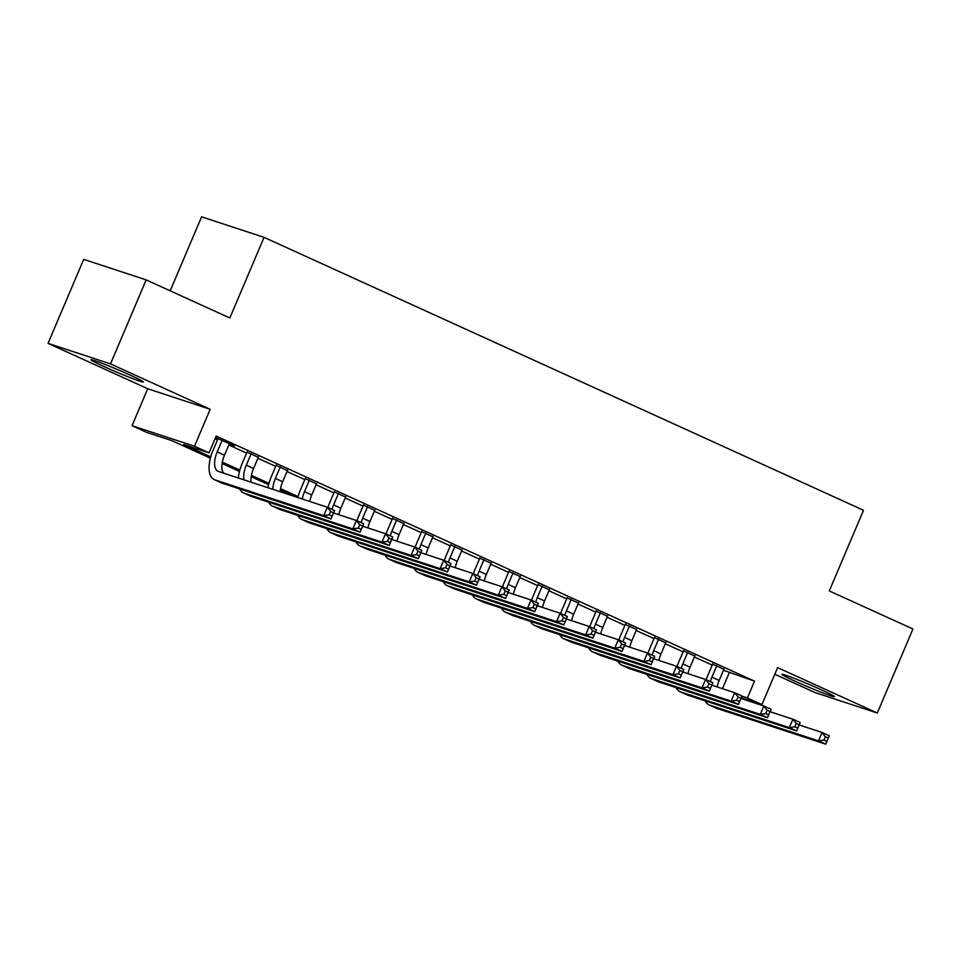 <?xml version="1.0" encoding="UTF-8"?>
<svg xmlns="http://www.w3.org/2000/svg" width="961" height="961" viewBox="0 0 961 961"><rect width="100%" height="100%" fill="white"/><g stroke="black" fill="none" stroke-linecap="round" stroke-linejoin="round"><path stroke-width="1.44" d="M103.944 366.525A28.506 1.333 -157 0 0 143.345 381.998A28.506 1.333 -157 0 0 130.288 375.186A28.506 1.333 -157 0 0 90.875 359.714A28.506 1.333 -157 0 0 103.944 366.525M795.059 681.193A28.506 1.333 -157 0 0 834.472 696.653A28.506 1.333 -157 0 0 821.403 689.842A28.506 1.333 -157 0 0 781.99 674.382A28.506 1.333 -157 0 0 795.059 681.193M210.387 458.169L171.899 440.655L146.577 432.33L132.029 425.711L194.494 446.228L209.042 452.859L183.719 444.535L210.747 456.835M147.718 388.749L210.183 409.278L110.515 363.895L146.168 279.891L83.703 259.374L48.05 343.365L147.718 388.749L132.029 425.711M170.181 290.823L201.594 216.826L264.059 237.343L863.519 510.279L829.283 590.919L912.95 628.999L877.297 713.002L777.629 667.631L761.941 704.581L741.255 697.782M774.818 674.262L814.832 692.473L877.297 713.002M110.515 363.895L48.05 343.365M229.211 444.078L234.496 445.94L215.552 437.507M258.305 457.328L247.001 452.175M287.411 470.578L276.107 465.424M316.505 483.827L305.202 478.674M345.612 497.065L334.296 491.924M374.706 510.315L363.402 505.174M403.812 523.565L392.496 518.423M432.906 536.815L421.603 531.673M462.001 550.064L450.697 544.923M491.107 563.314L479.803 558.173M520.201 576.564L508.898 571.411M549.308 589.814L538.004 584.66M578.402 603.064L567.098 597.91M607.508 616.313L596.204 611.16M636.602 629.563L625.299 624.41M665.709 642.813L654.393 637.66M694.803 656.063L683.499 650.909M723.501 670.249L754.517 681.157L216.177 436.054L209.042 452.859M215.036 438.745L217.498 439.874M228.814 445.015L246.605 453.124M257.908 458.265L275.699 466.361M287.003 471.515L304.805 479.611M316.109 484.764L333.899 492.861M345.203 498.014L363.006 506.111M374.31 511.264L392.1 519.36M403.404 524.514L421.206 532.61M432.51 537.764L450.301 545.86M461.604 551.001L479.395 559.11M490.711 564.251L508.501 572.36M519.805 577.501L537.595 585.609M548.911 590.751L566.702 598.859M578.005 604.001L595.796 612.109M607.1 617.25L624.902 625.359M636.206 630.5L653.997 638.597M665.3 643.75L683.103 651.846M694.407 657L712.197 665.096M723.897 669.3L712.594 664.159M215.432 437.808L217.907 438.925M210.183 409.278L194.494 446.228M754.517 681.157L747.394 697.962L761.941 704.581M146.168 279.891L229.835 317.983L264.059 237.343M294.354 496.405L280.312 490.002M268.575 484.668L251.205 476.752M239.481 471.419L222.111 463.514M741.94 696.172L747.394 697.962M222.339 462.121L239.842 470.085M251.446 475.371L268.948 483.335M280.54 488.62L298.042 496.585M729.195 672.844L722.468 688.689M716.822 665.541L711.897 677.133A18.271 8.841 -65.5 0 0 710.335 681.613M724.089 668.856L719.176 680.448A18.271 8.841 -65.5 0 0 717.122 686.935M706.167 679.715A27.401 13.262 114.5 0 1 707.68 675.751L712.786 663.715M799.168 724.954L822.015 732.462L829.295 735.778L825.727 744.174L716.918 708.425A27.401 13.262 114.5 0 1 716.257 708.161L708.978 704.857A27.401 13.262 114.5 0 1 705.254 700.905M826.808 741.387L828.238 738.024L825.331 736.703L823.901 740.066L826.808 741.387L825.727 744.174L818.46 740.871L709.638 705.11A27.401 13.262 114.5 0 1 708.978 704.857M823.901 740.066L818.46 740.871L822.015 732.462L825.331 736.703M828.238 738.024L829.295 735.778M687.716 652.291L682.803 663.883A18.271 8.841 -65.5 0 0 681.229 668.363M694.995 655.606L690.07 667.198A18.271 8.841 -65.5 0 0 688.016 673.685M677.073 666.478A27.401 13.262 114.5 0 1 678.574 662.501L683.691 650.465M770.061 711.705L792.921 719.212L800.189 722.528L796.633 730.925L687.824 695.175A27.401 13.262 114.5 0 1 687.163 694.911L679.883 691.608A27.401 13.262 114.5 0 1 676.148 687.656M797.714 728.138L799.132 724.774L796.225 723.453L794.795 726.816L797.714 728.138L796.633 730.925L789.353 727.621L680.544 691.86A27.401 13.262 114.5 0 1 679.883 691.608M794.795 726.816L789.353 727.621L792.921 719.212L796.225 723.453M799.132 724.774L800.189 722.528M658.621 639.053L653.696 650.645A18.271 8.841 -65.5 0 0 652.135 655.114M665.889 642.356L660.976 653.948A18.271 8.841 -65.5 0 0 658.922 660.435M647.966 653.228A27.401 13.262 114.5 0 1 649.48 649.252L654.585 637.215M740.967 698.455L763.815 705.975L771.094 709.278L767.527 717.687L658.717 681.926A27.401 13.262 114.5 0 1 658.057 681.673L650.789 678.358A27.401 13.262 114.5 0 1 647.053 674.406M768.608 714.888L770.037 711.524L767.13 710.203L765.701 713.567L768.608 714.888L767.527 717.687L760.259 714.371L651.438 678.61A27.401 13.262 114.5 0 1 650.789 678.358M765.701 713.567L760.259 714.371L763.815 705.975L767.13 710.203M770.037 711.524L771.094 709.278M629.515 625.803L624.602 637.395A18.271 8.841 -65.5 0 0 623.028 641.864M636.795 629.107L631.87 640.699A18.271 8.841 -65.5 0 0 629.815 647.185M618.872 639.978A27.401 13.262 114.5 0 1 620.374 636.002L625.491 623.965M711.861 685.205L734.721 692.725L742 696.028L738.432 704.437L629.623 668.676A27.401 13.262 114.5 0 1 628.962 668.424L621.683 665.108A27.401 13.262 114.5 0 1 617.947 661.156M739.514 701.638L740.943 698.275L738.024 696.953L736.606 700.317L739.514 701.638L738.432 704.437L731.153 701.122L622.344 665.36A27.401 13.262 114.5 0 1 621.683 665.108M736.606 700.317L731.153 701.122L734.721 692.725L738.024 696.953M740.943 698.275L742 696.028M600.421 612.553L595.496 624.145A18.271 8.841 -65.5 0 0 593.934 628.626M607.7 615.857L602.775 627.449A18.271 8.841 -65.5 0 0 600.721 633.936M589.766 626.728A27.401 13.262 114.5 0 1 591.279 622.752L596.385 610.715M682.766 671.955L705.626 679.475L712.894 682.778L709.326 691.187L600.517 655.426A27.401 13.262 114.5 0 1 599.856 655.174L592.589 651.858A27.401 13.262 114.5 0 1 588.853 647.906M710.407 688.388L711.837 685.037L708.93 683.703L707.5 687.067L710.407 688.388L709.326 691.187L702.059 687.872L593.249 652.111A27.401 13.262 114.5 0 1 592.589 651.858M707.5 687.067L702.059 687.872L705.626 679.475L708.93 683.703M711.837 685.037L712.894 682.778M571.314 599.304L566.401 610.896A18.271 8.841 -65.5 0 0 564.828 615.376M578.594 602.619L573.669 614.211A18.271 8.841 -65.5 0 0 571.615 620.686M560.671 613.478A27.401 13.262 114.5 0 1 562.173 609.502L567.29 597.466M653.66 658.717L676.52 666.225L683.8 669.529L680.232 677.937L571.423 642.176A27.401 13.262 114.5 0 1 570.762 641.924L563.482 638.609A27.401 13.262 114.5 0 1 559.758 634.656M681.313 675.139L682.742 671.787L679.823 670.454L678.406 673.817L681.313 675.139L680.232 677.937L672.952 674.622L564.143 638.861A27.401 13.262 114.5 0 1 563.482 638.609M678.406 673.817L672.952 674.622L676.52 666.225L679.823 670.454M682.742 671.787L683.8 669.529M542.22 586.054L537.295 597.646A18.271 8.841 -65.5 0 0 535.733 602.127M549.5 589.369L544.575 600.961A18.271 8.841 -65.5 0 0 542.521 607.448M531.565 600.229A27.401 13.262 114.5 0 1 533.079 596.252L538.184 584.216M624.566 645.468L647.426 652.975L654.693 656.291L651.126 664.688L542.316 628.926A27.401 13.262 114.5 0 1 541.656 628.674L534.388 625.359A27.401 13.262 114.5 0 1 530.652 621.407M652.207 661.889L653.636 658.537L650.729 657.204L649.3 660.567L652.207 661.889L651.126 664.688L643.858 661.372L535.049 625.623A27.401 13.262 114.5 0 1 534.388 625.359M649.3 660.567L643.858 661.372L647.426 652.975L650.729 657.204M653.636 658.537L654.693 656.291M513.126 572.804L508.201 584.396A18.271 8.841 -65.5 0 0 506.627 588.877M520.394 576.12L515.48 587.712A18.271 8.841 -65.5 0 0 513.414 594.198M502.471 586.979A27.401 13.262 114.5 0 1 503.984 583.003L509.09 570.966M595.472 632.218L618.319 639.726L625.599 643.041L622.031 651.438L513.222 615.677A27.401 13.262 114.5 0 1 512.561 615.424L505.282 612.109A27.401 13.262 114.5 0 1 501.558 608.157M623.112 648.639L624.542 645.287L621.623 643.954L620.205 647.318L623.112 648.639L622.031 651.438L614.752 648.122L505.942 612.373A27.401 13.262 114.5 0 1 505.282 612.109M620.205 647.318L614.752 648.122L618.319 639.726L621.623 643.954M624.542 645.287L625.599 643.041M484.02 559.554L479.095 571.146A18.271 8.841 -65.5 0 0 477.533 575.627M491.299 562.87L486.374 574.462A18.271 8.841 -65.5 0 0 484.32 580.949M473.365 573.729A27.401 13.262 114.5 0 1 474.878 569.765L479.995 557.716M566.365 618.968L589.225 626.476L596.493 629.791L592.925 638.188L484.116 602.427A27.401 13.262 114.5 0 1 483.455 602.175L476.188 598.859A27.401 13.262 114.5 0 1 472.452 594.907M594.018 635.401L595.436 632.038L592.529 630.716L591.099 634.068L594.018 635.401L592.925 638.188L585.657 634.873L476.848 599.123A27.401 13.262 114.5 0 1 476.188 598.859M591.099 634.068L585.657 634.873L589.225 626.476L592.529 630.716M595.436 632.038L596.493 629.791M454.925 546.304L450 557.897A18.271 8.841 -65.5 0 0 448.439 562.377M462.193 549.62L457.28 561.212A18.271 8.841 -65.5 0 0 455.226 567.699M444.27 560.479A27.401 13.262 114.5 0 1 445.784 556.515L450.889 544.467M537.271 605.718L560.119 613.226L567.398 616.542L563.831 624.938L455.021 589.189A27.401 13.262 114.5 0 1 454.361 588.925L447.081 585.609A27.401 13.262 114.5 0 1 443.357 581.669M564.912 622.151L566.341 618.788L563.434 617.467L562.005 620.818L564.912 622.151L563.831 624.938L556.551 621.623L447.742 585.874A27.401 13.262 114.5 0 1 447.081 585.609M562.005 620.818L556.551 621.623L560.119 613.226L563.434 617.467M566.341 618.788L567.398 616.542M425.819 533.055L420.906 544.647A18.271 8.841 -65.5 0 0 419.332 549.127M433.099 536.37L428.174 547.962A18.271 8.841 -65.5 0 0 426.119 554.449M415.176 547.229A27.401 13.262 114.5 0 1 416.678 543.265L421.795 531.217M508.165 592.469L531.025 599.976L538.292 603.292L534.736 611.689L425.915 575.939A27.401 13.262 114.5 0 1 425.267 575.675L417.987 572.36A27.401 13.262 114.5 0 1 414.251 568.419M535.818 608.902L537.235 605.538L534.328 604.217L532.899 607.568L535.818 608.902L534.736 611.689L527.457 608.373L418.648 572.624A27.401 13.262 114.5 0 1 417.987 572.36M532.899 607.568L527.457 608.373L531.025 599.976L534.328 604.217M537.235 605.538L538.292 603.292M396.725 519.805L391.8 531.397A18.271 8.841 -65.5 0 0 390.238 535.878M403.992 523.12L399.079 534.712A18.271 8.841 -65.5 0 0 397.025 541.199M386.07 533.98A27.401 13.262 114.5 0 1 387.583 530.016L392.689 517.979M479.071 579.219L501.918 586.727L509.198 590.042L505.63 598.439L396.821 562.69A27.401 13.262 114.5 0 1 396.16 562.425L388.893 559.122A27.401 13.262 114.5 0 1 385.157 555.17M506.711 595.652L508.141 592.288L505.234 590.967L503.804 594.318L506.711 595.652L505.63 598.439L498.363 595.135L389.541 559.374A27.401 13.262 114.5 0 1 388.893 559.122M503.804 594.318L498.363 595.135L501.918 586.727L505.234 590.967M508.141 592.288L509.198 590.042M367.619 506.555L362.705 518.147A18.271 8.841 -65.5 0 0 361.132 522.628M374.898 509.871L369.973 521.463A18.271 8.841 -65.5 0 0 367.919 527.949M356.975 520.73A27.401 13.262 114.5 0 1 358.477 516.766L363.594 504.729M449.964 565.969L472.824 573.477L480.092 576.792L476.536 585.189L367.727 549.44A27.401 13.262 114.5 0 1 367.066 549.175L359.786 545.872A27.401 13.262 114.5 0 1 356.05 541.92M477.617 582.402L479.034 579.039L476.127 577.717L474.71 581.081L477.617 582.402L476.536 585.189L469.256 581.885L360.447 546.124A27.401 13.262 114.5 0 1 359.786 545.872M474.71 581.081L469.256 581.885L472.824 573.477L476.127 577.717M479.034 579.039L480.092 576.792M338.524 493.305L333.599 504.897A18.271 8.841 -65.5 0 0 332.038 509.378M345.792 496.621L340.879 508.213A18.271 8.841 -65.5 0 0 338.825 514.7M327.869 507.48A27.401 13.262 114.5 0 1 329.383 503.516L334.488 491.479M420.87 552.719L443.718 560.227L450.997 563.542L447.43 571.939L338.62 536.19A27.401 13.262 114.5 0 1 337.96 535.926L330.692 532.622A27.401 13.262 114.5 0 1 326.956 528.67M448.511 569.152L449.94 565.789L447.033 564.467L445.604 567.831L448.511 569.152L447.43 571.939L440.162 568.636L331.341 532.875A27.401 13.262 114.5 0 1 330.692 532.622M445.604 567.831L440.162 568.636L443.718 560.227L447.033 564.467M449.94 565.789L450.997 563.542M309.418 480.068L304.505 491.648A18.271 8.841 -65.5 0 0 302.283 499.011M316.698 483.371L311.772 494.963A18.271 8.841 -65.5 0 0 309.718 501.45M297.778 497.534A27.401 13.262 114.5 0 1 300.276 490.266L305.394 478.23M391.764 539.469L414.623 546.977L421.903 550.293L418.335 558.689L309.526 522.94A27.401 13.262 114.5 0 1 308.865 522.676L301.586 519.372A27.401 13.262 114.5 0 1 297.85 515.42M419.416 555.902L420.846 552.539L417.927 551.218L416.509 554.581L419.416 555.902L418.335 558.689L411.056 555.386L302.247 519.625A27.401 13.262 114.5 0 1 301.586 519.372M416.509 554.581L411.056 555.386L414.623 546.977L417.927 551.218M420.846 552.539L421.903 550.293M280.324 466.818L275.399 478.41A18.271 8.841 -65.5 0 0 272.804 489.317M287.603 470.121L282.678 481.713A18.271 8.841 -65.5 0 0 280.119 491.732M267.915 487.707A27.401 13.262 114.5 0 1 271.182 477.016L276.287 464.98M362.669 526.22L385.529 533.739L392.797 537.043L389.229 545.452L280.42 509.69A27.401 13.262 114.5 0 1 279.759 509.438L272.492 506.123A27.401 13.262 114.5 0 1 268.756 502.171M390.31 542.653L391.74 539.289L388.833 537.968L387.403 541.331L390.31 542.653L389.229 545.452L381.961 542.136L273.152 506.375A27.401 13.262 114.5 0 1 272.492 506.123M387.403 541.331L381.961 542.136L385.529 533.739L388.833 537.968M391.74 539.289L392.797 537.043M251.217 453.568L246.304 465.16A18.271 8.841 -65.5 0 0 244.01 479.863M258.497 456.871L253.572 468.463A18.271 8.841 -65.5 0 0 251.109 482.194M238.316 477.989A27.401 13.262 114.5 0 1 242.076 463.767L247.193 451.73M333.563 512.97L356.423 520.49L363.702 523.793L360.135 532.202L251.326 496.441A27.401 13.262 114.5 0 1 250.665 496.188L243.385 492.873A27.401 13.262 114.5 0 1 239.661 488.921M361.216 529.403L362.645 526.039L359.726 524.718L358.309 528.082L361.216 529.403L360.135 532.202L352.855 528.886L244.046 493.125A27.401 13.262 114.5 0 1 243.385 492.873M358.309 528.082L352.855 528.886L356.423 520.49L359.726 524.718M362.645 526.039L363.702 523.793M222.123 440.318L217.198 451.91A18.271 8.841 -65.5 0 0 218.075 471.31A18.271 8.841 -65.5 0 0 218.507 471.479L327.329 507.24L334.596 510.543L331.028 518.952L222.219 483.191A27.401 13.262 114.5 0 1 221.559 482.939L214.291 479.623A27.401 13.262 114.5 0 1 212.982 450.517L218.087 438.48M229.403 443.622L224.478 455.214A18.271 8.841 -65.5 0 0 223.541 473.136M332.11 516.153L333.539 512.802L330.632 511.468L329.203 514.832L332.11 516.153L331.028 518.952L323.761 515.637L214.952 479.875A27.401 13.262 114.5 0 1 214.291 479.623M329.203 514.832L323.761 515.637L327.329 507.24L330.632 511.468M333.539 512.802L334.596 510.543M719.176 680.448L711.897 677.133M716.918 708.425L709.638 705.11M690.07 667.198L682.803 663.883M687.824 695.175L680.544 691.86M660.976 653.948L653.696 650.645M658.717 681.926L651.438 678.61M631.87 640.699L624.602 637.395M629.623 668.676L622.344 665.36M602.775 627.449L595.496 624.145M600.517 655.426L593.249 652.111M573.669 614.211L566.401 610.896M571.423 642.176L564.143 638.861M544.575 600.961L537.295 597.646M542.316 628.926L535.049 625.623M515.48 587.712L508.201 584.396M513.222 615.677L505.942 612.373M486.374 574.462L479.095 571.146M484.116 602.427L476.848 599.123M457.28 561.212L450 557.897M455.021 589.189L447.742 585.874M428.174 547.962L420.906 544.647M425.915 575.939L418.648 572.624M399.079 534.712L391.8 531.397M396.821 562.69L389.541 559.374M369.973 521.463L362.705 518.147M367.727 549.44L360.447 546.124M340.879 508.213L333.599 504.897M338.62 536.19L331.341 532.875M311.772 494.963L304.505 491.648M309.526 522.94L302.247 519.625M282.678 481.713L275.399 478.41M280.42 509.69L273.152 506.375M253.572 468.463L246.304 465.16M251.326 496.441L244.046 493.125M224.478 455.214L217.198 451.91M222.219 483.191L214.952 479.875"/></g></svg>
